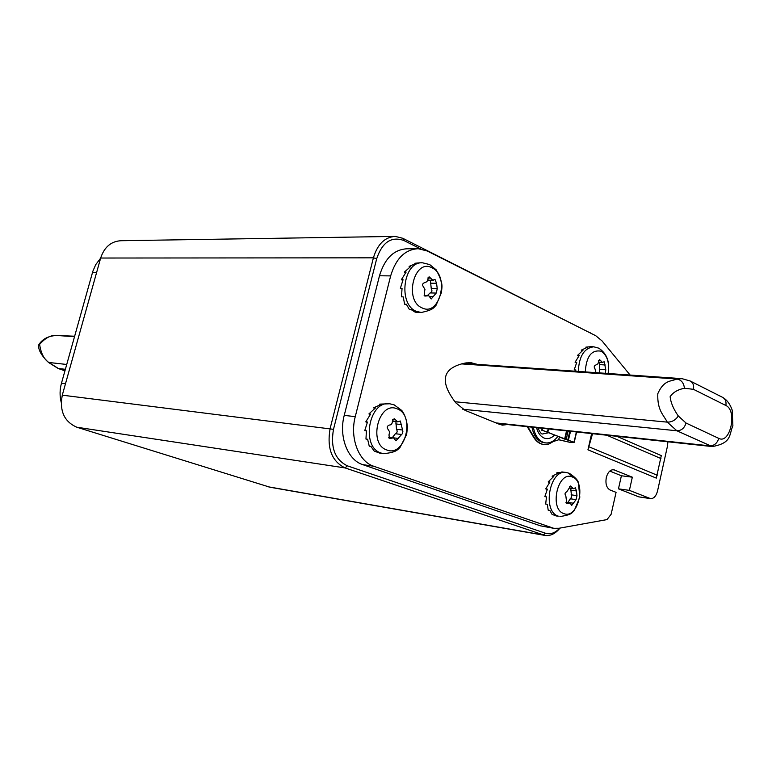 <?xml version="1.0" encoding="UTF-8"?>
<svg xmlns="http://www.w3.org/2000/svg" width="772" height="772" viewBox="0 0 772 772"><rect width="100%" height="100%" fill="white"/><g stroke="black" fill="none" stroke-linecap="round" stroke-linejoin="round"><path stroke-width="1.16" d="M394.357 236.425L121.04 240.719C111.139 241.26 104.345 247.021 100.659 258.031L62.291 395.167C59.367 410.965 64.211 421.647 76.833 427.225L269.968 487.219L544.897 535.401L345.113 467.928C331.728 461.338 326.739 448.204 330.127 428.508L373.407 257.829C377.518 244.174 384.813 237.043 395.293 236.406L402.791 238.287L592.587 334.131M559.748 528.135C555.184 533.018 550.388 534.707 545.36 533.191L347.332 465.825C334.971 459.707 330.358 447.548 333.494 429.328L376.717 258.63C382.343 242.138 391.404 236.107 403.891 240.517L420.595 248.902M559.98 528.096C555.386 533.761 550.359 536.202 544.897 535.401M498.384 423.876L499.117 423.645L498.384 423.876M468.237 363.737L465.265 363.033M667.876 441.796L667.5 445.984L657.541 490.963C656.142 496.135 653.807 498.693 650.545 498.635L629.392 490.365L632.336 477.192L613.643 469.714C610.218 469.665 607.767 472.281 606.29 477.569C605.287 483.822 606.541 487.962 610.073 489.998L616.075 492.343L611.134 514.258L606.995 519.595L558.976 528.27L553.727 528.299L373.696 466.24C358.642 461.598 349.591 437.772 355.265 416.639L390.651 275.903C395.882 258.485 405.068 249.414 418.212 248.709L427.196 250.987L595.743 335.714L602.025 340.896L630.097 375.038M476.942 364.345L470.795 362.608L465.362 363.014C442.337 367.819 439.133 381.078 455.731 402.772L465.024 410.337L499.706 424.417L502.427 425.131L507.455 424.542M591.641 433.594L587.936 449.815L592.558 433.7M609.793 471.065L621.402 475.764L618.459 488.84L638.859 496.869L650.545 498.635M417.112 248.709L407.008 248.787C393.874 249.491 384.697 258.485 379.486 275.768L344.235 415.384C338.57 436.344 347.632 459.996 362.666 464.609L540.496 525.848L553.727 528.299M621.402 475.764L632.336 477.192M618.459 488.84L629.392 490.365M466.259 362.83L468.565 363.757M587.936 449.815L656.306 478.119L661.295 455.605L616.751 436.296M542.571 428.315L542.118 430.255L573.528 442.153L570.334 442.366L558.793 439.741L553.456 441.478L548.796 444.064L543.942 444.537C540.062 443.958 536.81 441.565 534.195 437.338L527.807 426.733M527.247 426.675L533.635 437.28C536.25 441.497 539.503 443.89 543.382 444.469L543.662 444.498M558.552 439.712L559.497 437.087M558.417 439.702L570.769 442.539L574.243 442.308L576.53 432.368M566.87 430.93L564.969 439.143L574.243 442.308M565.065 439.268L547.213 432.002L548.303 428.933M542.118 430.255L547.213 432.002M542.205 428.277L541.741 430.255M557.838 436.402C554.219 441.169 550.137 443.331 545.582 442.896L543.083 442.231C538.103 439.972 534.861 435.003 533.365 427.331M531.966 427.177C533.462 434.848 536.704 439.818 541.683 442.067L544.443 442.761M556.139 515.957L558.32 516.15C541.847 511.469 549.683 468.807 566.281 472.503L561.823 471.914L563.492 472.136L556.844 472.763L558.513 472.985L552.134 476.189L553.804 476.411L548.255 481.796L549.925 482.027L545.717 488.898L547.387 489.149L544.82 496.637L546.489 496.888L545.679 504.039L547.348 504.299L548.197 510.196L549.857 510.456L552.038 514.345L556.245 515.976M570.035 502.958L571.714 505.39L576.066 499.648L576.983 495.672L576.452 490.953L575.439 487.836L573.316 488.628L570.614 486.013L566.754 491.832C564.843 492.7 564.535 494.041 565.837 495.827L566.793 503.595L570.035 502.958M570.749 488.29L571.569 497.139L567.729 502.582M563.84 513.592C548.902 509.124 557.924 470.322 572.284 476.971L572.322 476.99C586.894 481.796 578.238 519.624 563.878 513.602L563.84 513.592M556.94 473.535L556.844 472.763M552.598 477.347L552.134 476.189M549.268 482.905L548.255 481.796M547.232 489.467L545.717 488.898M605.412 373.32L605.788 369.73L604.206 361.788L602.276 362.329L599.497 359.54L597.895 363.815L595.907 364.973C594.035 365.735 593.736 367.038 595.009 368.881L595.984 372.654M599.39 362.251L599.661 372.915M585.273 371.911C586.295 356.355 591.593 349.455 601.166 351.221L601.195 351.241C607.323 355.371 609.639 362.792 608.124 373.503C610.054 362.01 606.927 353.566 598.783 348.172L593.764 346.811C584.221 348.008 579.068 356.21 578.305 371.419M591.072 346.667L585.89 347.13L587.569 347.226L581.316 350.131L582.995 350.227L577.553 355.381L579.232 355.487L575.082 362.242L576.761 362.358L574.194 369.875L575.873 369.991L575.622 371.236M585.948 347.718L585.89 347.13M581.712 351.192L581.316 350.131M578.469 356.5L577.553 355.381M576.501 362.927L575.082 362.242M419.707 262.827L414.873 263.271L416.562 263.271L409.121 266.369L410.81 266.369L404.422 272.072L406.111 272.091L401.372 279.705L403.061 279.725L400.359 288.313L402.048 288.352L401.498 296.834L403.196 296.873L404.653 304.207L406.342 304.255L409.421 309.524L411.109 309.582L415.191 312.168L418.559 312.438M428.75 295.744L431.201 298.976L436.209 293.07L437.251 288.728L436.556 283.295L435.09 279.618L432.629 280.053L429.097 276.762L426.887 281.722L424.59 282.668C422.371 283.498 422.033 284.955 423.567 287.039L424.957 289.49L424.282 292.511L424.88 296.072L428.75 295.744M430.371 280.217L431.258 288.603C432.378 290.619 432.079 292.067 430.342 292.926M436.026 293.061L430.139 292.926L427.418 295.531M422.023 307.874C403.602 300.366 414.274 257.877 431.992 267.826L432.04 267.845C449.96 275.72 439.77 317.041 422.072 307.893L422.023 307.874M409.498 267.276L409.121 266.369M405.319 273.095L404.422 272.072M402.781 280.371L401.372 279.705M389.532 403.785L379.737 404.123L381.407 404.296L373.783 407.751L375.453 407.934L368.929 413.917L370.599 414.101L365.783 421.859L367.462 422.052L364.751 430.602L366.42 430.805L365.957 439.056L367.626 439.268L369.248 446.177L370.917 446.399L374.188 451.089L379.959 453.193M393.595 437.869L395.959 440.783L402.289 433.748L402.878 431.316L400.34 421.02L397.58 421.753L394.174 418.685L392.408 421.087C392.359 423.635 391.336 424.957 389.329 425.073C387.004 425.999 386.627 427.495 388.21 429.57L389.657 431.944L388.972 434.993L389.609 438.467L393.595 437.869M395.891 421.628L396.48 429.28C397.657 431.345 397.29 432.822 395.38 433.719L392.33 437.656M386.83 449.979C367.713 444.141 378.685 400.465 397.069 408.832L397.117 408.851C415.693 415.114 405.232 457.555 386.868 449.999L386.83 449.979M386.704 403.495L386.048 403.457M379.824 404.76L379.737 404.123M374.256 408.793L373.783 407.751M369.942 414.94L368.929 413.917M367.298 422.419L365.783 421.859M100.611 258.195L95.747 264.593L92.881 271.165L61.461 383.25C59.724 389.628 59.627 395.959 61.191 402.251M590.358 333.002L590.049 332.471M402.791 238.287L403.891 240.517M376.717 258.63L373.407 257.829L100.659 258.031M62.291 395.167L333.494 429.328M347.332 465.825L345.113 467.928L76.833 427.225M268.338 486.814L543.256 534.977L545.36 533.191M638.859 496.869L649.754 498.422M390.651 275.903L379.486 275.768M344.235 415.384L355.265 416.639M373.696 466.24L362.666 464.609M540.496 525.848L551.497 527.71M614.589 469.974L612.572 469.714M476.199 364.008L467.822 363.429M606.84 435.234L660.938 458.549M657.242 475.234L588.92 446.785M461.434 363.882L676.841 379.023C681.3 379.853 683.828 382.931 684.426 388.258L693.459 389.32L725.863 405.493C737.569 410.482 730.244 444.547 718.742 438.371L686.038 423.037L678.298 415.983C675.616 420.093 671.939 422.149 667.278 422.139L454.93 401.749M686.038 423.037C684.455 428.132 681.396 430.708 676.861 430.766L667.278 422.139C663.592 414.882 657.146 410.434 657.802 393.672C664.026 379.602 670.984 381.657 676.841 379.023L682.004 378.666L690.236 381.021C693.044 382.68 694.115 385.45 693.459 389.32M678.298 415.983C673.483 409.102 670.762 402.666 670.135 396.663C673.049 392.379 677.806 389.57 684.426 388.258M725.863 405.493C726.491 401.72 725.41 398.999 722.611 397.358L690.236 381.021M495.981 422.911L709.7 445.84C714.197 445.811 717.207 443.321 718.742 438.371M497.322 423.452L712.228 446.563L676.861 430.766L462.785 409.247M533.635 437.28L534.195 437.338M573.461 441.97L574.165 442.115L576.501 431.973M568.453 440.021L570.527 431.326M566.252 439.509L568.076 431.065M569.804 431.249L567.835 439.77M576.385 431.953L574.078 441.989M564.641 439.046L566.523 430.892M548.602 428.971L547.869 432.098M536.54 427.669C537.959 432.967 540.468 436.421 544.067 438.023C547.734 439.374 551.256 438.39 554.614 435.061M538.181 428.817L538.827 427.92M539.068 427.939L538.277 429.039M537.814 427.804C539.889 432.252 541.462 434.308 542.533 433.98L548.902 432.696M568.327 473.053L573.799 477.743M567.748 502.36L573.635 503.257M566.166 503.074L568.067 503.363M569.456 486.698L571.811 487.035M570.566 490.104L576.452 490.953M571.097 494.813L576.983 495.672M570.19 498.76L576.066 499.648M598.377 360.495L600.809 360.649M599.371 364.596L605.287 364.973M599.873 369.325L605.788 369.73M421.531 312.554L416.282 311.338C397.619 304.139 403.36 260.859 422.689 262.837L429.714 264.584L436.151 269.804C444.334 285.022 441.488 287.097 441.555 292.308L436.122 305.172C433.661 307.681 433.575 309.948 420.952 312.525L418.077 312.419M429.714 296.66L433.227 296.747M424.571 295.898L426.385 295.946M427.688 278.036L430.805 278.084M430.554 283.199L436.556 283.295M431.258 288.603L437.251 288.728M383.626 453.695L381.117 453.058C360.456 447.075 368.987 399.886 389.947 403.824L394.202 404.885L401.836 410.521C404.817 414.574 406.69 420.055 407.442 426.964L406.661 434.501L399.983 447.47C397.213 449.873 396.837 452.247 383.626 453.695L379.727 453.164M393.43 437.82L398.255 438.428M388.895 437.965L391.153 438.255M392.678 419.553L395.698 419.891M395.737 423.925L401.672 424.61M396.48 429.28L402.405 429.994M395.38 433.719L401.305 434.453M61.461 383.25L65.504 383.703M96.645 272.391L92.534 272.333M66.72 364.471L48.491 362.435C41.398 355.622 38.127 349.793 38.658 344.959C42.296 339.062 48.289 335.907 56.655 335.473L74.498 336.688M74.633 336.235L57.012 335.463C51.193 334.807 45.394 337.779 39.613 344.38C40.945 353.47 44.178 359.607 49.302 362.792L58.575 368.611L64.954 370.772M65.369 369.286L58.238 368.533L48.491 362.435M470.795 362.608L470.177 362.57M463.461 363.4L681.309 378.618M712.228 446.563C732.184 443.031 728.893 434.829 732.889 425.768L732.203 410.144C730.09 404.026 726.896 399.761 722.611 397.358M543.382 444.469L543.942 444.537M545.582 442.896L544.183 442.732M559.883 516.564C572.486 514.634 571.598 512.955 574.349 510.321L579.82 497.264L578.431 483.089C578.286 480.551 575.246 477.289 569.302 473.294L566.281 472.503M565.924 502.302L569.755 502.89M569.205 488.068L573.606 488.695M598.319 362.184L602.749 362.464M593.436 346.792L591.005 346.657M424.137 295.444L427.784 295.541M427.591 280.178L433.391 280.265M430.139 292.926L436.141 293.061M422.023 262.837L419.592 262.827M388.528 437.184L393.151 437.763M392.427 421.232L398.043 421.879M64.944 370.811L58.238 368.533M56.655 335.473L61.866 335.347"/></g></svg>

